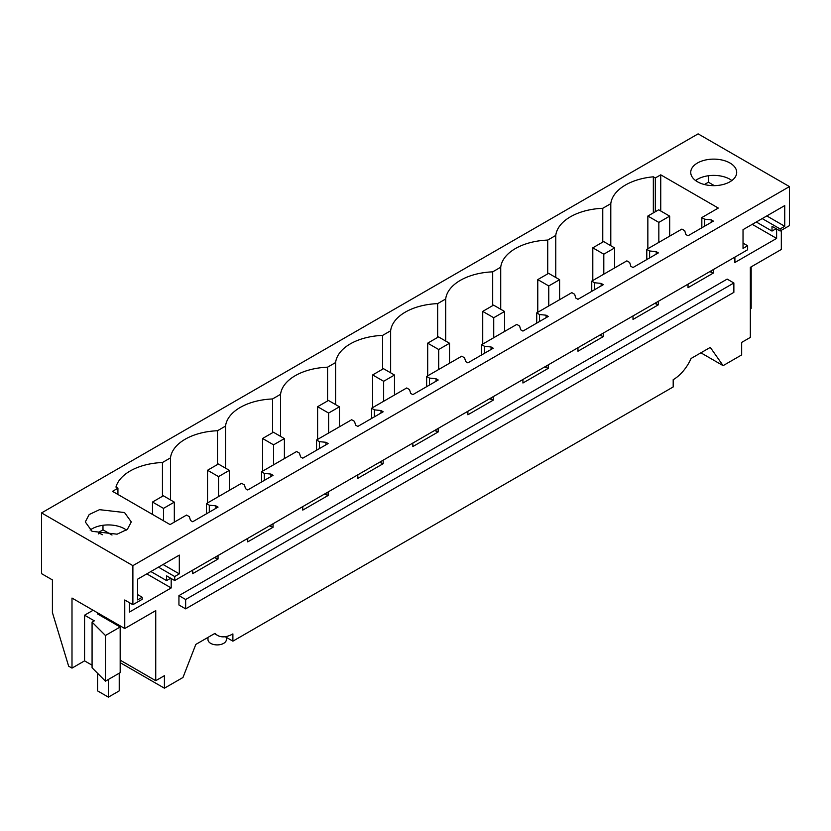 <?xml version="1.0" encoding="UTF-8"?>
<svg xmlns="http://www.w3.org/2000/svg" width="831" height="831" viewBox="0 0 831 831"><rect width="100%" height="100%" fill="white"/><g stroke="black" fill="none" stroke-linecap="round" stroke-linejoin="round"><path stroke-width="1.25" d="M214.481 633.638L217.566 635.414A30.643 17.69 -60 0 0 232.888 633.897L232.888 641.158L673.193 386.945L673.193 379.694A30.643 17.69 120 0 0 691.08 358.483L710.287 347.389L723.105 365.64L700.897 352.811M781.327 230.312L781.327 249.456L750.341 267.343L750.341 337.407L741.668 342.403L741.668 354.92L723.105 365.64M776.123 228.691L772.009 231.07L772.009 226.312L780.132 230.997L780.132 228.941L762.204 218.584M776.611 228.972L776.611 238.414L734.895 262.503L734.895 257.122M713.393 269.535L713.393 273.035L709.747 271.633M688.037 284.171L688.037 287.671L713.393 273.035M658.349 301.31L658.349 304.811L654.714 303.408M633.004 315.946L633.004 319.447L658.349 304.811M603.316 333.086L603.316 336.586L599.67 335.194M577.961 347.722L577.961 351.233L603.316 336.586M548.273 364.861L548.273 368.362L544.637 366.97M522.928 379.497L522.928 383.008L548.273 368.362M493.24 396.636L493.24 400.147L489.594 398.745M467.884 411.272L467.884 414.783L493.24 400.147M438.197 428.412L438.197 431.923L434.561 430.52M412.841 443.058L412.841 446.559L438.197 431.923M383.164 460.197L383.164 463.698L379.518 462.296M357.808 474.833L357.808 478.334L383.164 463.698M328.12 491.973L328.12 495.473L324.485 494.071M302.764 506.609L302.764 510.109L328.12 495.473M273.077 523.748L273.077 527.249L269.441 525.846M247.731 538.384L247.731 541.885L273.077 527.249M218.044 555.524L218.044 559.024L214.398 557.622M192.688 570.159L192.688 573.66L218.044 559.024M170.698 578.231L166.584 580.609L166.584 575.852L174.707 580.547L747.63 249.767L747.63 245.768L743.028 243.109M129.47 602.714L129.47 612.042L171.186 587.953L171.186 578.511M124.754 628.516L71.996 598.06L71.996 668.114L68.641 666.182L52.415 612.582L52.415 579.924L41.55 573.65L41.55 512.924L132.887 565.651L132.887 604.688L124.754 599.992L124.754 628.516L155.74 610.629L155.74 680.693L164.413 675.686L164.413 688.193L120.173 662.65M217.566 635.414A30.643 17.69 -60 0 1 215.011 633.336L195.804 644.43L182.976 677.483L164.413 688.193M733.866 282.987L727.156 279.102L178.935 595.619L178.935 604.989L185.645 608.863L733.866 292.356L733.866 282.987L185.645 599.494L185.645 608.863M232.888 641.158L225.191 636.712M751.162 266.865L751.162 308.363L750.341 308.841M41.55 512.924L698.113 133.864L789.45 186.591L789.45 225.627L780.132 230.997M772.009 231.07L756.293 221.991M776.611 238.414L752.232 224.339M711.222 219.872L704.646 219.197L701.831 217.577L718.296 208.062L660.738 174.832L655.316 177.959L653.343 176.816A50.566 29.189 0 0 0 610.795 203.657L602.766 208.301A50.566 29.189 0 0 0 555.762 235.433L547.722 240.076A50.566 29.189 0 0 0 500.719 267.218L492.69 271.851A50.566 29.189 0 0 0 445.686 298.994L437.646 303.627A50.566 29.189 0 0 0 390.643 330.769L382.603 335.402A50.566 29.189 0 0 0 335.61 362.545L327.57 367.188A50.566 29.189 0 0 0 280.566 394.32L272.526 398.963A50.566 29.189 0 0 0 225.533 426.095L217.493 430.738A50.566 29.189 0 0 0 170.49 457.871L162.45 462.514A50.566 29.189 0 0 0 115.956 487.07L117.929 488.213L112.517 491.339L170.075 524.579L186.549 515.064L189.364 516.695L190.528 520.497L192.688 521.743L218.044 507.107L215.873 505.85L209.298 505.186L206.483 503.555L241.582 483.289L244.407 484.92L245.561 488.711L247.731 489.968L273.077 475.332L270.916 474.075L264.341 473.41L261.526 471.779L296.625 451.513L299.44 453.144L300.604 456.936L302.764 458.193L328.12 443.557L325.949 442.3L319.374 441.635L316.559 440.004L351.658 419.738L354.484 421.369L355.637 425.16L357.808 426.417L383.164 411.781L380.993 410.524L374.417 409.86L371.602 408.229L406.702 387.963L409.517 389.594L410.68 393.385L412.841 394.642L438.197 379.996L436.036 378.749L429.45 378.084L426.635 376.453L461.745 356.187L464.56 357.818L465.713 361.61L467.884 362.856L493.24 348.22L491.069 346.974L484.494 346.298L481.679 344.678L499.223 334.54L516.778 324.412L519.593 326.032L520.757 329.834L522.928 331.081L548.273 316.445L546.112 315.198L539.537 314.523L536.712 312.903L554.267 302.764L571.821 292.637L574.637 294.257L575.8 298.059L577.961 299.305L603.316 284.669L601.145 283.423L594.57 282.748L591.755 281.127L609.31 270.989L626.854 260.861L629.669 262.482L630.833 266.284L633.004 267.53L658.349 252.894L656.189 251.648L649.613 250.972L646.788 249.352L664.343 239.214L681.898 229.086L684.713 230.706L685.876 234.508L688.037 235.755L713.393 221.119L711.222 219.872L711.222 222.365M711.222 270.781L711.222 271.789M656.189 251.648L656.189 254.151M656.189 302.557L656.189 303.564M601.145 283.423L601.145 285.926M601.145 334.342L601.145 335.34M546.112 315.198L546.112 317.702M546.112 366.118L546.112 367.115M491.069 346.974L491.069 349.477M491.069 397.893L491.069 398.89M436.036 378.749L436.036 381.252M436.036 429.669L436.036 430.666M380.993 410.524L380.993 413.028M380.993 461.444L380.993 462.441M325.949 442.3L325.949 444.803M325.949 493.219L325.949 494.216M270.916 474.075L270.916 476.579M270.916 524.995L270.916 526.002M215.873 505.85L215.873 508.354M215.873 556.77L215.873 557.778M132.887 604.688L142.205 599.307L142.205 597.25L137.593 599.909L137.593 579.197L179.309 555.118L179.309 573.878L174.707 576.537L174.707 580.547M174.707 576.537L158.451 567.158M102.317 534.749L98.38 532.474L102.982 529.814L102.982 525.285M98.38 533.907L98.38 532.474M166.584 580.609L150.868 571.531M171.186 587.953L146.807 573.878M142.205 597.25L137.593 594.591M155.74 680.693L120.173 660.146M92.075 622.118L92.075 667.781L105.444 681.16L120.173 672.663L120.173 627L105.444 635.497L92.075 622.118L94.319 620.83L84.565 615.2L93.124 610.255M92.075 665.195L84.565 660.863L84.565 615.2M71.996 668.114L84.565 660.863M178.935 595.619L185.645 599.494M226.364 637.398L226.364 639.59A9.193 5.308 180 0 1 223.674 643.35A9.193 5.308 180 0 1 210.679 643.35A9.193 5.308 180 0 1 207.979 639.59L207.979 637.398M132.887 565.651L789.45 186.591M124.546 512.55L131.277 521.93L127.403 529.305L117.088 534.188L92.033 531.31L85.302 521.93L89.177 514.555L99.491 509.673L124.546 512.55M729.971 163.011A22.988 13.265 0 0 0 704.927 160.134A22.988 13.265 0 0 0 690.738 172.391A22.988 13.265 0 0 0 697.469 181.771A22.988 13.265 0 0 0 722.513 184.648A22.988 13.265 0 0 0 736.702 172.391A22.988 13.265 0 0 0 729.971 163.011M780.132 228.941L784.734 226.281L784.734 205.579L743.028 229.657L743.028 248.427L747.63 245.768M714.369 185.656L708.407 182.218L704.408 184.524M784.734 226.281L766.805 215.925M708.407 175.746L708.407 182.218M704.646 219.197L704.646 226.167M701.831 217.577L701.831 227.798M206.483 503.555L206.483 513.776M261.526 471.779L261.526 482.001M316.559 440.004L316.559 450.225M371.602 408.229L371.602 418.45M426.635 376.453L426.635 386.675M481.679 344.678L481.679 354.899M536.712 312.903L536.712 323.124M591.755 281.127L591.755 291.349M646.788 249.352L646.788 259.573M649.613 250.972L649.613 257.942M594.57 282.748L594.57 289.718M539.537 314.523L539.537 321.493M484.494 346.298L484.494 353.268M429.45 378.084L429.45 385.044M374.417 409.86L374.417 416.83M319.374 441.635L319.374 448.605M264.341 473.41L264.341 480.38M209.298 505.186L209.298 512.156M179.309 573.878L163.063 564.498M112.008 535.029L102.982 529.814M97.559 612.821L97.559 613.943L120.173 627M105.444 681.16L105.444 635.497M170.49 499.919L170.49 457.871M162.45 462.514L162.45 496.294M217.493 464.519L217.493 430.738M225.533 468.144L225.533 426.095M272.526 432.733L272.526 398.963M280.566 436.368L280.566 394.32M327.57 400.958L327.57 367.188M335.61 404.593L335.61 362.545M382.603 369.182L382.603 335.402M390.643 372.818L390.643 330.769M437.646 337.407L437.646 303.627M445.686 341.032L445.686 298.994M492.69 305.631L492.69 271.851M500.719 309.257L500.719 267.218M547.722 273.856L547.722 240.076M555.762 277.481L555.762 235.433M602.766 242.081L602.766 208.301M610.795 203.657L610.795 245.706M653.343 212.881L653.343 176.816M655.316 211.739L655.316 177.959M660.738 174.832L660.738 210.981M117.929 488.213L117.929 494.466M90.132 530.064A22.988 13.265 180 0 1 124.546 528.807L126.447 530.064M731.882 180.524L729.971 179.267A22.988 13.265 0 0 0 695.557 180.524M119.228 625.327L119.228 626.46M119.228 673.203L119.228 690.883L108.394 697.136L97.559 690.883L97.559 673.276M108.394 619.074L108.394 620.196M108.394 679.457L108.394 697.136M647.848 248.739L647.848 216.05L658.838 222.396L669.672 216.143L658.682 209.796L647.848 216.05M658.838 242.392L658.838 222.396M669.672 236.139L669.672 216.143M592.804 280.514L592.804 247.825L603.805 254.182L614.639 247.918L603.638 241.572L592.804 247.825M603.805 274.168L603.805 254.182M614.639 267.914L614.639 247.918M537.771 312.29L537.771 279.6L548.761 285.957L559.595 279.694L548.605 273.347L537.771 279.6M548.761 305.943L548.761 285.957M559.595 299.69L559.595 279.694M482.728 344.076L482.728 311.386L493.728 317.733L504.562 311.48L493.562 305.122L482.728 311.386M493.728 337.718L493.728 317.733M504.562 331.465L504.562 311.48M427.685 375.851L427.685 343.161L438.685 349.508L449.519 343.255L438.519 336.898L427.685 343.161M438.685 369.494L438.685 349.508M449.519 363.24L449.519 343.255M372.652 407.626L372.652 374.937L383.652 381.284L394.486 375.03L383.486 368.684L372.652 374.937M383.652 401.28L383.652 381.284M394.486 395.016L394.486 375.03M317.608 439.402L317.608 406.712L328.609 413.059L339.443 406.806L328.442 400.459L317.608 406.712M328.609 433.055L328.609 413.059M339.443 426.791L339.443 406.806M262.575 471.177L262.575 438.488L273.565 444.834L284.399 438.581L273.409 432.234L262.575 438.488M273.565 464.83L273.565 444.834M284.399 458.577L284.399 438.581M207.532 502.952L207.532 470.263L218.532 476.61L229.366 470.356L218.366 464.01L207.532 470.263M218.532 496.606L218.532 476.61M229.366 490.352L229.366 470.356M152.499 514.42L152.499 502.038L163.489 508.385L174.323 502.132L163.333 495.785L152.499 502.038M163.489 520.777L163.489 508.385M174.323 522.128L174.323 502.132"/></g></svg>
